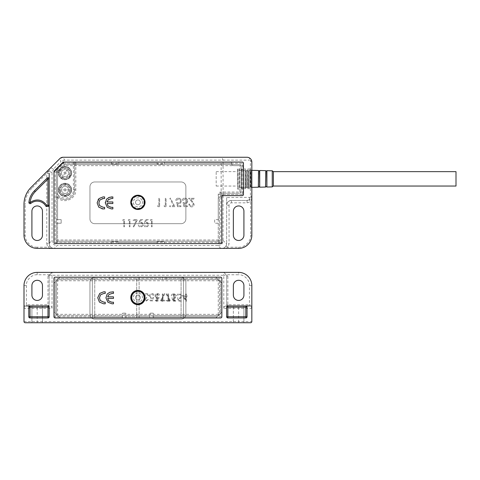 <?xml version="1.0" encoding="UTF-8"?>
<svg xmlns="http://www.w3.org/2000/svg" width="480" height="480" viewBox="0 0 480 480"><rect width="100%" height="100%" fill="white"/><g stroke="black" fill="none" stroke-linecap="round" stroke-linejoin="round"><path stroke-width="0.36" stroke-dasharray="2.4 1.8" d="M56.376 169.014L56.376 170.706L55.176 171.906L54.33 171.06L62.982 162.408L63.828 163.254L56.376 170.706L56.376 172.902A1.2 1.2 0 0 1 56.73 172.05L57.576 172.902L56.376 172.902A1.2 1.2 0 0 1 56.73 172.05L63.972 164.808A1.2 1.2 0 0 1 64.824 164.454L239.844 164.454A1.2 1.2 0 0 1 241.044 165.654L241.044 192.036A1.2 1.2 0 0 1 239.844 193.236L220.656 193.236L239.844 193.236A1.2 1.2 0 0 0 241.044 192.036L241.044 165.654L243.438 165.654L233.844 165.654A2.4 2.4 0 0 1 231.45 163.254C231.6 164.7 232.398 165.504 233.844 165.654L241.044 165.654A1.2 1.2 0 0 0 239.844 164.454L64.824 164.454A1.2 1.2 0 0 0 63.972 164.808L56.73 172.05A1.2 1.2 0 0 0 56.376 172.902L56.376 240A1.2 1.2 0 0 0 57.576 241.2L218.256 241.2A1.2 1.2 0 0 0 219.456 240L219.456 242.4A1.2 1.2 0 0 1 218.256 243.6L220.656 243.6A1.2 1.2 0 0 0 221.856 242.4L221.856 196.83A1.2 1.2 0 0 1 223.056 195.63A1.2 1.2 0 0 0 221.856 196.83A1.2 1.2 0 0 1 223.056 195.63L221.046 195.774A2.4 2.4 0 0 0 219.456 198.03L219.456 223.212L214.662 223.212L214.662 219.612L219.456 219.612L214.662 219.612L214.662 223.212L219.456 223.212L219.456 242.4L220.656 242.4L220.866 195.846A2.4 2.4 0 0 1 221.856 195.63L242.238 195.63A1.2 1.2 0 0 0 243.438 194.436A1.2 1.2 0 0 1 242.238 195.63A1.2 1.2 0 0 0 243.438 194.436L243.438 163.254L243.438 194.436L243.09 194.436A1.2 0.846 -90 0 1 242.238 195.63L242.238 188.058L243.438 186.912M53.976 242.4A1.2 1.2 0 0 0 55.176 243.6L55.176 242.4L53.976 242.4A1.2 1.2 0 0 0 55.176 243.6L220.656 243.6A1.2 1.2 0 0 0 221.856 242.4A1.2 1.2 0 0 1 220.656 243.6L55.176 243.6A1.2 1.2 0 0 1 53.976 242.4L53.976 171.738L53.976 242.4L53.976 171.906L55.176 171.906L55.176 242.4L56.376 242.4L56.376 219.612L61.17 219.612L61.17 223.212L56.376 223.212L61.17 223.212L61.17 219.612L56.376 219.612L56.376 197.7A1.2 1.2 0 0 1 58.404 196.83A9.594 9.594 0 0 0 74.604 189.876L74.604 163.254A1.2 1.2 180 0 1 75.804 162.06L242.238 162.06A1.2 1.2 0 0 1 243.438 163.254A1.2 1.2 0 0 0 242.238 162.06L242.238 163.254L164.298 163.254L164.298 163.974L157.104 163.974L157.104 162.06L157.104 163.974L164.298 163.974L164.298 162.06L164.298 163.254L118.728 163.254L118.728 163.974L111.534 163.974L111.534 162.06L111.534 163.974L118.728 163.974L118.728 162.06L118.728 163.254L75.804 163.254L75.804 189.876C76.284 198.99 63.852 204.324 57.576 197.7L58.404 196.83L57.576 193.776L56.376 193.776L56.376 197.7A1.2 1.2 0 0 1 58.404 196.83A9.594 9.594 0 0 0 74.604 189.876L74.604 163.254A1.2 1.2 0 0 1 75.804 162.06L63.66 162.066A1.2 1.2 0 0 0 62.808 162.408L56.376 168.84L56.376 193.776M243.438 188.478L243.198 168.534L243.198 189.156L241.998 189.156L241.998 168.534L241.758 188.916L241.758 168.774L243.198 168.534L243.438 169.212M57.576 223.212L57.576 242.4L111.534 242.4L111.534 243.6L57.576 243.6A1.2 1.2 0 0 1 56.376 242.4L56.376 240L57.576 240L57.576 241.2L218.256 241.2A1.2 1.2 0 0 0 219.456 240A1.2 1.2 0 0 1 218.256 241.2L218.256 194.436C218.412 192.99 219.21 192.186 220.656 192.036L239.844 192.036L239.844 165.654L64.824 165.654L57.576 172.902L57.576 240L219.456 240L219.456 198.03A2.4 2.4 0 0 1 220.866 195.846L223.056 194.436L243.438 194.436L243.438 163.254A1.2 1.2 0 0 0 242.238 162.06M164.298 242.4L219.456 242.4A1.2 1.2 180 0 1 218.256 243.6L118.728 243.6L118.728 241.68L118.728 242.4L157.104 242.4L157.104 241.68L164.298 241.68L164.298 243.6L164.298 241.68L157.104 241.68L157.104 243.6L157.104 242.4L218.256 242.4L218.256 223.212M55.176 243.6L57.576 243.6L57.576 242.4L56.376 242.4L111.534 242.4L111.534 243.6L118.728 243.6L118.728 242.4L157.104 242.4M152.124 226.812L151.476 226.812L151.476 220.35L150.372 220.35L150.792 219.612L152.124 219.612L152.124 226.812L151.476 226.812L151.476 220.35L150.372 220.35L150.792 219.612L152.124 219.612L152.124 226.812M147.876 224.43C147.78 223.398 147.198 222.87 146.142 222.846L144.558 223.212L145.296 219.612L148.248 219.612L148.248 220.35L145.8 220.35L145.41 222.246L146.262 222.108C147.69 222.234 148.44 223.02 148.524 224.46C148.41 226.032 147.576 226.878 146.016 226.992C144.762 226.896 144.03 226.218 143.82 224.964L144.468 224.964L146.052 226.254C147.174 226.158 147.78 225.546 147.876 224.43C147.78 223.404 147.204 222.876 146.142 222.846L144.558 223.212L145.296 219.612L148.248 219.612L148.248 220.35L145.8 220.35L145.41 222.246L146.262 222.108C147.69 222.234 148.44 223.02 148.524 224.46C148.416 226.026 147.582 226.872 146.016 226.992C144.768 226.896 144.036 226.224 143.82 224.964L144.468 224.964L146.052 226.254C147.168 226.158 147.78 225.552 147.876 224.43M142.344 224.43C142.242 223.398 141.666 222.87 140.61 222.846L139.026 223.212L139.764 219.612L142.716 219.612L142.716 220.35L140.268 220.35L139.878 222.246L140.724 222.108C142.152 222.234 142.908 223.02 142.992 224.46C142.878 226.032 142.038 226.878 140.478 226.992C139.23 226.896 138.498 226.218 138.288 224.964L138.93 224.964L140.52 226.254C141.636 226.158 142.248 225.546 142.344 224.43C142.248 223.404 141.666 222.876 140.61 222.846L139.026 223.212L139.764 219.612L142.716 219.612L142.716 220.35L140.268 220.35L139.878 222.246L140.724 222.108C142.152 222.234 142.908 223.02 142.992 224.46C142.884 226.026 142.044 226.872 140.478 226.992C139.236 226.896 138.504 226.224 138.288 224.964L138.93 224.964L140.52 226.254C141.636 226.158 142.242 225.552 142.344 224.43M133.764 226.992L133.206 226.686L136.458 220.35L133.122 220.35L133.122 219.612L137.55 219.612L133.764 226.992L133.206 226.686L136.458 220.35L133.122 220.35L133.122 219.612L137.55 219.612L133.764 226.992M129.984 226.812L129.336 226.812L129.336 220.35L128.232 220.35L128.652 219.612L129.984 219.612L129.984 226.812L129.336 226.812L129.336 220.35L128.232 220.35L128.652 219.612L129.984 219.612L129.984 226.812M124.452 226.812L123.804 226.812L123.804 220.35L122.7 220.35L123.12 219.612L124.452 219.612L124.452 226.812L123.804 226.812L123.804 220.35L122.7 220.35L123.12 219.612L124.452 219.612L124.452 226.812M111.534 241.68L118.728 241.68L111.534 241.68M243.09 165.654L243.09 194.436L222.702 194.436L221.166 194.778L221.136 163.254L220.638 162.06M221.166 194.778L221.046 195.774M111.534 242.4L118.728 242.4M56.376 242.4A1.2 1.2 0 0 0 57.576 243.6M231.45 162.06L231.45 163.254L231.45 162.06M222.702 194.436A1.2 0.846 -90 0 1 221.856 195.63M62.892 162.492L63.654 163.254L57.576 169.338L56.376 168.84L54.33 170.886A1.2 1.2 0 0 0 53.976 171.738L54.33 171.06L53.982 171.738M243.438 170.778L242.238 169.632L242.238 163.254L243.438 163.254M42.468 235.206L42.468 211.224A5.274 5.274 0 0 0 37.188 205.944A5.274 5.274 0 0 0 31.914 211.224L31.914 235.206A5.274 5.274 0 0 0 37.188 240.48A5.274 5.274 0 0 0 42.468 235.206M243.918 235.206L243.918 211.224A5.274 5.274 0 0 0 238.644 205.944A5.274 5.274 0 0 0 233.364 211.224L233.364 235.206A5.274 5.274 0 0 0 238.644 240.48A5.274 5.274 0 0 0 243.918 235.206M251.832 162.06L250.428 160.368L249.438 160.14L249.438 157.902L247.038 157.26L63.282 157.26L64.47 160.14L223.056 160.14L221.862 157.26M251.832 162.126L251.832 235.206L250.632 235.206L250.632 201.864C251.49 200.076 251.886 198 251.832 195.63C251.928 197.19 251.13 198.576 249.438 199.788C250.968 198.828 251.766 197.442 251.832 195.63L251.694 196.782M251.832 178.842L251.832 188.676L251.832 178.842M223.008 248.256L221.856 248.394C224.58 248.166 226.176 246.702 226.632 244.008L226.65 243.6A4.794 4.794 0 0 1 226.008 245.994C224.796 247.686 223.41 248.49 221.856 248.394C224.22 248.448 226.296 248.046 228.084 247.194L238.644 247.194L238.644 248.394A13.188 13.188 0 0 0 251.832 235.206A13.188 13.188 0 0 1 238.644 248.394L37.188 248.394L37.188 247.194L47.748 247.194C49.536 248.046 51.612 248.448 53.976 248.394C52.422 248.49 51.036 247.686 49.824 245.994A4.794 4.794 0 0 1 49.182 243.6C49.464 246.51 51.06 248.106 53.976 248.394L52.824 248.256M25.2 235.206L24 235.206A13.188 13.188 0 0 0 37.188 248.394A13.188 13.188 0 0 1 24 235.206L24 204.366L25.2 204.366L25.2 235.206C24.666 241.134 31.26 247.728 37.188 247.194M49.638 169.194L50.586 167.844L49.182 171.24L50.586 167.844L46.782 173.346L31.872 188.256L31.026 187.41A23.982 23.982 0 0 0 24 204.366A23.982 23.982 0 0 1 31.026 187.41L59.766 158.664L63.282 157.26M47.136 178.08L34.416 190.8A19.188 19.188 0 0 0 28.902 202.332A1.2 1.2 0 0 0 30.852 203.394A10.074 10.074 0 0 1 46.05 206.424L47.982 206.424A1.2 1.2 0 0 0 49.182 205.224L49.182 178.932A1.2 1.2 0 0 0 47.136 178.08A1.2 1.2 0 0 1 49.182 178.932L49.182 205.224A1.2 1.2 0 0 1 47.982 206.424M69.186 177.084L68.91 176.82A5.394 5.394 0 0 1 60.072 170.916A5.394 5.394 0 0 1 68.004 168.6A5.394 5.394 0 0 0 60.522 170.094A5.394 5.394 0 0 0 62.016 177.576A5.394 5.394 0 0 0 69.498 176.088A5.394 5.394 0 0 0 68.004 168.6A5.394 5.394 0 0 1 68.91 176.82A5.394 5.394 0 0 1 60.072 170.916A5.394 5.394 0 0 1 61.11 169.356L60.834 169.098L61.11 169.356A5.394 5.394 0 0 1 69.948 175.26L70.296 175.416A5.778 5.778 0 0 1 69.186 177.084L68.91 176.82A5.394 5.394 0 0 0 69.948 175.26L70.296 175.416M64.008 184.188L64.074 184.56A5.394 5.394 0 0 1 70.404 189.876A5.394 5.394 0 0 1 64.074 195.192L64.008 195.564L64.074 195.192A5.394 5.394 0 0 1 59.616 189.876A5.394 5.394 0 0 0 65.01 195.27A5.394 5.394 0 0 0 70.404 189.876A5.394 5.394 0 0 0 65.01 184.482A5.394 5.394 0 0 0 59.616 189.876A5.394 5.394 0 0 1 65.946 184.56L66.012 184.188L65.946 184.56A5.394 5.394 0 0 1 65.946 195.192A5.394 5.394 0 0 1 59.616 189.876A5.394 5.394 0 0 1 64.074 184.56L64.008 184.188A5.778 5.778 0 0 1 66.012 184.188M243.438 178.842L243.438 188.676L243.438 178.842M226.65 197.55L226.65 205.224L229.05 205.224C229.2 203.778 229.998 202.974 231.45 202.83L247.038 202.83L250.632 201.864L249.438 199.788A4.794 4.794 0 0 1 247.038 200.43L249.438 199.788A4.794 4.794 0 0 1 247.038 200.43L231.45 200.43C228.558 200.736 226.956 202.332 226.65 205.224L226.65 243.6L226.65 197.55L250.428 197.322L250.428 160.368M251.832 195.564L250.428 197.322M220.842 248.394L217.968 245.514L57.144 245.514L54.27 248.394M50.67 167.76L53.55 168.954L60.876 161.628L59.682 158.748M217.968 245.514C221.22 245.376 222.918 243.684 223.056 240.426L223.056 160.14L249.438 160.14M49.182 173.346L46.782 173.346L46.782 243.6L49.182 243.6L49.182 173.346M46.782 243.6L47.748 247.194L49.824 245.994A4.794 4.794 0 0 1 49.182 243.6M226.008 245.994L228.084 247.194L229.05 243.6L226.65 243.6A4.794 4.794 0 0 1 226.008 245.994M247.038 202.83L247.038 200.43L231.45 200.43A4.794 4.794 0 0 0 226.65 205.224A4.794 4.794 0 0 1 231.45 200.43L231.45 202.83M71.604 173.088A6.594 6.594 0 0 1 65.01 179.682A6.594 6.594 0 0 1 58.416 173.088A6.594 6.594 0 0 1 65.01 166.494A6.594 6.594 0 0 1 71.604 173.088A6.594 6.594 0 0 1 65.01 179.682A6.594 6.594 0 0 1 58.416 173.088A6.594 6.594 0 0 1 65.01 166.494A6.594 6.594 0 0 1 71.604 173.088M71.604 189.876A6.594 6.594 0 0 1 65.01 196.47A6.594 6.594 0 0 1 58.416 189.876A6.594 6.594 0 0 1 65.01 183.282A6.594 6.594 0 0 1 71.604 189.876A6.594 6.594 0 0 1 65.01 196.47A6.594 6.594 0 0 1 58.416 189.876A6.594 6.594 0 0 1 65.01 183.282A6.594 6.594 0 0 1 71.604 189.876M185.88 218.898A4.794 4.794 0 0 1 181.086 223.692L94.746 223.692A4.794 4.794 0 0 1 89.952 218.898L89.952 186.756A4.794 4.794 0 0 1 94.746 181.962L181.086 181.962A4.794 4.794 0 0 1 185.88 186.756L185.88 218.898A4.794 4.794 0 0 1 181.086 223.692L94.746 223.692A4.794 4.794 0 0 1 89.952 218.898L89.952 186.756A4.794 4.794 0 0 1 94.746 181.962L181.086 181.962A4.794 4.794 0 0 1 185.88 186.756L185.88 218.898M64.47 160.14L60.876 161.628M53.55 168.954L52.062 172.554L52.062 240.426C52.194 243.684 53.892 245.376 57.144 245.514M47.484 171.942A2.4 0.732 -0 0 0 49.182 171.24M61.482 178.374A6.354 6.354 0 0 1 59.724 169.56A6.354 6.354 0 0 1 68.538 167.802A6.354 6.354 0 0 1 70.296 176.616A6.354 6.354 0 0 1 61.482 178.374A6.354 6.354 0 0 0 70.296 176.616A6.354 6.354 0 0 0 68.538 167.802A6.354 6.354 0 0 0 59.724 169.56A6.354 6.354 0 0 0 61.482 178.374L68.538 167.802M58.656 189.876A6.354 6.354 0 0 1 65.01 183.522A6.354 6.354 0 0 1 71.364 189.876A6.354 6.354 0 0 1 65.01 196.23A6.354 6.354 0 0 1 58.656 189.876A6.354 6.354 0 0 0 65.01 196.23A6.354 6.354 0 0 0 71.364 189.876A6.354 6.354 0 0 0 65.01 183.522A6.354 6.354 0 0 0 58.656 189.876L71.364 189.876M68.55 189.876A3.54 3.54 0 0 1 65.01 193.416A3.54 3.54 0 0 1 61.47 189.876A3.54 3.54 0 0 1 65.01 186.342A3.54 3.54 0 0 1 68.55 189.876A3.54 3.54 0 0 0 65.01 186.342A3.54 3.54 0 0 0 61.47 189.876A3.54 3.54 0 0 0 65.01 193.416A3.54 3.54 0 0 0 68.55 189.876A3.54 3.54 0 0 0 65.01 186.342A3.54 3.54 0 0 0 61.47 189.876A3.54 3.54 0 0 0 65.01 193.416A3.54 3.54 0 0 0 68.55 189.876M60.336 189.876C60.072 195.906 69.948 195.912 69.684 189.876C69.954 187.668 68.394 186.108 65.01 185.202C61.626 186.108 60.066 187.668 60.336 189.876M66.012 195.564L65.946 195.192L66.012 195.564A5.778 5.778 0 0 1 64.008 195.564M59.724 170.766L60.072 170.916L59.724 170.766A5.778 5.778 0 0 1 60.834 169.098M66.972 170.148A3.54 3.54 0 0 1 67.95 175.056A3.54 3.54 0 0 1 63.048 176.028A3.54 3.54 0 0 1 62.07 171.126A3.54 3.54 0 0 1 66.972 170.148A3.54 3.54 0 0 0 62.07 171.126A3.54 3.54 0 0 0 63.048 176.028A3.54 3.54 0 0 0 67.95 175.056A3.54 3.54 0 0 0 66.972 170.148A3.54 3.54 0 0 0 62.07 171.126A3.54 3.54 0 0 0 63.048 176.028A3.54 3.54 0 0 0 67.95 175.056A3.54 3.54 0 0 0 66.972 170.148M216.174 172.296L216.174 186.042L216.174 172.296M237.444 185.394L237.444 171.648L237.444 185.394M237.444 169.212L237.684 189.156L237.684 168.534L238.884 168.534L238.884 189.156L239.124 169.212M237.444 188.478L237.684 189.156L238.884 189.156L239.124 188.478M239.124 170.7L239.124 187.356L239.124 170.7M241.758 170.7L241.758 187.356L241.758 170.7M241.758 169.212L241.758 188.478M243.438 170.7L243.438 187.356L243.438 170.7M273.372 186.042L273.372 171.648M245.118 170.7L245.118 187.356L245.118 170.7M245.118 170.358L245.358 187.956L245.358 169.734L246.078 169.734L246.078 187.956L246.318 170.358M245.118 187.332L245.358 187.956L246.078 187.956L246.318 187.332M251.112 170.7L251.112 187.356L251.112 170.7M251.112 187.332L250.872 169.734L250.872 187.956L250.152 187.956L250.152 169.734L249.912 187.716L249.912 169.974L250.872 169.734L251.112 170.358M246.318 170.7L246.318 187.356L246.318 170.7M249.912 170.358L249.912 187.332M247.518 170.7L247.518 187.356L247.518 170.7M249.912 186.984L249.912 170.328L249.912 186.984M247.518 170.358L247.758 187.956L247.758 169.734L248.478 169.734L248.478 187.956L248.718 170.358M247.518 187.332L247.758 187.956L248.478 187.956L248.718 187.332M248.718 186.984L248.718 170.328L248.718 186.984M456 171.648L456 186.042M242.238 169.632L241.044 169.632M220.656 193.236A1.2 1.2 0 0 0 219.456 194.436A1.2 1.2 0 0 1 220.656 193.236L220.656 192.036M241.044 188.058L242.238 188.058M105.324 202.98L107.304 207.36L111.42 208.902L112.86 208.902L112.86 207.324L111.162 207.324L108.102 206.022M108.324 199.656L107.058 201.96L112.86 201.96L112.86 203.538L107.058 203.538M111.63 196.914L112.86 196.914L112.86 198.492L108.888 199.224M105.366 202.158L106.566 199.134L108.618 197.598M103.026 208.902L104.616 208.902L104.616 207.324L103.32 207.324M102.576 198.54L99.93 199.92M103.092 196.914L104.616 196.914L104.616 198.492L103.356 198.492M97.122 202.848L98.094 199.668M102.09 208.842L98.79 207.174M143.31 199.728A5.994 5.994 0 0 0 135.3 196.956A5.994 5.994 0 0 0 132.522 204.966A5.994 5.994 0 0 0 140.532 207.744A5.994 5.994 0 0 0 143.31 199.728A5.994 5.994 0 0 0 135.3 196.956A5.994 5.994 0 0 0 132.522 204.966A5.994 5.994 0 0 0 140.532 207.744A5.994 5.994 0 0 0 143.31 199.728M159.612 206.682L158.058 206.682L157.566 205.818L158.856 205.818L158.856 198.288L159.612 198.288L159.612 206.682L159.612 198.288L158.856 198.288L158.856 205.818L157.566 205.818L158.058 206.682L159.612 206.682M174.894 206.682L169.728 206.682L169.728 205.818L173.616 205.818L169.83 198.426L170.478 198.072L174.894 206.682L170.478 198.072L169.83 198.426L173.616 205.818L169.728 205.818L169.728 206.682L174.894 206.682M187.374 205.818L187.374 206.682L183.93 206.682L183.072 202.482L184.92 202.914C186.15 202.878 186.828 202.266 186.948 201.06C186.834 199.758 186.12 199.05 184.818 198.93L182.964 200.436L182.208 200.436C182.46 198.978 183.312 198.186 184.77 198.072C186.594 198.21 187.566 199.194 187.698 201.03C187.602 202.71 186.726 203.628 185.058 203.772L184.068 203.61L184.524 205.818L187.374 205.818L187.374 206.682L183.93 206.682L183.072 202.482L184.92 202.914C186.15 202.878 186.828 202.266 186.948 201.06C186.834 199.758 186.12 199.05 184.818 198.93L182.964 200.436L182.208 200.436C182.46 198.978 183.312 198.186 184.77 198.072C186.594 198.21 187.566 199.194 187.698 201.03C187.602 202.71 186.726 203.628 185.058 203.772L184.068 203.61L184.524 205.818L187.374 205.818M188.88 204.096L189.636 204.096C189.75 205.29 190.404 205.938 191.58 206.034L193.404 204.33L191.814 201.762L188.562 198.288L194.262 198.288L194.262 199.146L190.356 199.146L192.456 201.39L194.154 204.402C194.016 205.95 193.17 206.778 191.622 206.892C189.936 206.736 189.024 205.8 188.88 204.096C189.024 205.8 189.936 206.736 191.622 206.892C193.17 206.778 194.016 205.95 194.154 204.402L192.456 201.39L190.356 199.146L194.262 199.146L194.262 198.288L188.562 198.288L191.814 201.762L193.404 204.33L191.58 206.034C190.404 205.938 189.75 205.29 189.636 204.096L188.88 204.096M180.918 205.818L180.918 206.682L177.474 206.682L176.616 202.482L178.464 202.914C179.694 202.878 180.372 202.266 180.492 201.06C180.372 199.758 179.664 199.05 178.356 198.93L176.508 200.436L175.752 200.436C176.004 198.978 176.856 198.186 178.314 198.072C180.138 198.21 181.11 199.194 181.242 201.03C181.146 202.71 180.264 203.628 178.602 203.772L177.612 203.61L178.062 205.818L180.918 205.818L180.918 206.682L177.474 206.682L176.616 202.482L178.464 202.914C179.694 202.878 180.372 202.266 180.492 201.06C180.372 199.758 179.664 199.05 178.356 198.93L176.508 200.436L175.752 200.436C176.004 198.978 176.856 198.186 178.314 198.072C180.138 198.21 181.11 199.194 181.242 201.03C181.146 202.71 180.264 203.628 178.602 203.772L177.612 203.61L178.062 205.818L180.918 205.818M166.068 206.682L164.514 206.682L164.022 205.818L165.318 205.818L165.318 198.288L166.068 198.288L166.068 206.682L166.068 198.288L165.318 198.288L165.318 205.818L164.022 205.818L164.514 206.682L166.068 206.682M64.824 165.654L63.972 164.808A1.2 1.2 0 0 1 64.824 164.454L64.824 165.654M57.576 241.2A1.2 1.2 0 0 1 56.376 240A1.2 1.2 0 0 0 57.576 241.2M142.014 200.358A4.554 4.554 0 0 0 135.93 198.246A4.554 4.554 0 0 0 133.818 204.336A4.554 4.554 0 0 0 139.908 206.448A4.554 4.554 0 0 0 142.014 200.358M135.756 203.394A2.4 2.4 0 0 0 138.966 204.504A2.4 2.4 0 0 0 140.076 201.3A2.4 2.4 0 0 0 136.872 200.19A2.4 2.4 0 0 0 135.756 203.394A2.4 2.4 0 0 0 138.966 204.504A2.4 2.4 0 0 0 140.076 201.3A2.4 2.4 0 0 0 136.872 200.19A2.4 2.4 0 0 0 135.756 203.394M55.176 317.94A1.2 1.2 0 0 1 53.976 316.746L53.976 278.37A1.2 1.2 0 0 1 55.176 277.17L220.656 277.17A1.2 1.2 0 0 1 221.856 278.37L221.856 316.746A1.2 1.2 0 0 1 220.656 317.94L55.176 317.94L92.352 317.94L92.352 278.37L55.176 278.37L55.176 281.97L56.376 280.77L56.376 314.346L55.176 313.146L55.176 316.746L58.776 316.746L57.576 315.546L122.328 315.546L122.328 316.746L125.928 316.746L125.928 315.546L149.91 315.546L149.91 316.746L153.504 316.746L153.504 315.546L218.256 315.546L217.056 316.746L220.656 316.746L220.656 313.146L219.456 314.346L219.456 280.77L220.656 281.97L220.656 278.37L217.056 278.37L218.256 279.57L112.854 279.57A0.48 0.48 0 0 0 113.334 279.09A0.48 0.48 0 0 1 112.854 279.57L57.576 279.57L58.776 278.37L53.976 283.17L53.976 311.946L59.976 317.94L58.776 316.746L122.328 316.746L122.328 313.866A0.72 0.72 0 0 1 123.048 313.146A0.72 0.72 0 0 0 122.328 313.866L122.328 315.546L125.928 315.546L125.928 313.866A0.72 0.72 0 0 0 125.208 313.146L123.048 313.146L125.208 313.146A0.72 0.72 0 0 1 125.928 313.866L125.928 316.746L149.91 316.746L149.91 313.866A0.72 0.72 0 0 1 150.63 313.146L152.784 313.146L150.63 313.146A0.72 0.72 0 0 0 149.91 313.866L149.91 315.546L153.504 315.546L153.504 313.866A0.72 0.72 0 0 0 152.784 313.146A0.72 0.72 0 0 1 153.504 313.866L153.504 316.746L217.056 316.746L220.656 313.146L220.656 281.97L215.862 277.17L183.486 277.17L183.486 317.94L215.862 317.94L217.056 316.746L215.862 317.94L220.656 317.94L55.176 317.94L55.176 316.746L53.976 316.746L53.976 278.37L53.976 283.17L55.176 281.97L55.176 313.146L53.976 311.946L53.976 316.746A1.2 1.2 0 0 0 55.176 317.94A1.2 1.2 0 0 1 53.976 316.746M245.838 305.952L227.85 305.952A1.2 1.2 0 0 0 226.65 307.152L226.65 316.746A1.2 1.2 0 0 0 227.85 317.94L245.838 317.94A1.2 1.2 0 0 0 247.038 316.746L247.038 307.152A1.2 1.2 0 0 0 245.838 305.952L227.85 305.952A1.2 1.2 0 0 1 226.65 304.752L226.65 275.256L223.776 275.256L223.776 272.376L227.85 276.456L223.776 272.376L238.644 272.376L238.644 274.776L226.17 274.776M49.662 274.776L37.188 274.776C31.848 274.29 25.914 280.23 26.4 285.564L26.4 304.752C24.96 304.944 24.162 306.144 24 308.352L24 285.564A13.188 13.188 0 0 1 37.188 272.376L52.062 272.376L47.982 276.456L52.062 272.376L52.062 275.256L49.182 275.256L49.182 304.752A1.2 1.2 0 0 1 47.982 305.952L29.994 305.952A1.2 1.2 0 0 0 28.794 307.152L28.794 316.746A1.2 1.2 0 0 0 29.994 317.94L47.982 317.94A1.2 1.2 0 0 0 49.182 316.746L49.182 307.152A1.2 1.2 0 0 0 47.982 305.952L29.994 305.952M89.952 314.346L89.952 282.21A4.794 4.794 0 0 1 94.746 277.41L181.086 277.41A4.794 4.794 0 0 1 185.88 282.21L185.88 314.346A4.794 4.794 0 0 1 181.086 319.14L94.746 319.14A4.794 4.794 0 0 1 89.952 314.346L89.952 282.21A4.794 4.794 0 0 1 94.746 277.41L181.086 277.41A4.794 4.794 0 0 1 185.88 282.21L185.88 314.346A4.794 4.794 0 0 1 181.086 319.14L94.746 319.14A4.794 4.794 0 0 1 89.952 314.346M49.182 275.256L49.182 304.752L47.982 305.952L47.982 304.752L49.182 304.752M226.65 304.752L227.85 304.752L227.85 305.952L226.65 304.752L226.65 275.256M47.982 276.456L47.982 304.752L26.4 304.752L26.4 305.952L37.188 305.952L37.188 308.352L24 308.352C24.162 306.876 24.96 306.078 26.4 305.952A2.4 2.4 0 0 0 24 308.352L24 321.54A1.2 1.2 0 0 0 25.2 322.74L42.468 322.74L31.914 322.74L31.914 305.952L49.662 305.952C51.108 306.102 51.906 306.906 52.062 308.352L37.188 308.352L37.188 321.54L238.644 321.54L238.644 305.952L249.438 305.952C250.872 306.078 251.67 306.876 251.832 308.352C251.67 306.144 250.872 304.944 249.438 304.752L249.438 285.564C249.918 280.23 243.984 274.29 238.644 274.776M227.85 276.456L227.85 304.752L249.438 304.752L249.438 305.952A2.4 2.4 0 0 1 251.832 308.352L223.776 308.352C223.926 306.906 224.724 306.102 226.17 305.952L238.644 305.952M223.776 308.352L223.776 275.256L52.062 275.256L52.062 308.352M227.85 305.952L226.17 305.952M49.662 305.952L47.982 305.952M233.364 295.158A5.274 5.274 0 0 0 238.644 300.438A5.274 5.274 0 0 0 243.918 295.158L243.918 285.564A5.274 5.274 0 0 0 238.644 280.29A5.274 5.274 0 0 0 233.364 285.564L233.364 295.158M42.468 285.564A5.274 5.274 0 0 0 37.188 280.29A5.274 5.274 0 0 0 31.914 285.564L31.914 295.158A5.274 5.274 0 0 0 37.188 300.438A5.274 5.274 0 0 0 42.468 295.158L42.468 285.564M249.438 305.952A2.4 2.4 0 0 1 251.832 308.352L251.832 285.564A13.188 13.188 0 0 0 238.644 272.376M52.062 272.376L223.776 272.376M37.188 305.952L42.468 305.952L31.914 305.952L31.914 322.74L243.918 322.74L233.364 322.74L233.364 305.952L233.364 322.74L238.644 322.74L238.644 321.54L251.832 321.54A1.2 1.2 0 0 1 250.632 322.74L238.644 322.74M251.832 308.352L251.832 321.54A1.2 1.2 0 0 1 250.632 322.74M243.918 305.952L243.918 322.74L243.918 305.952M42.468 305.952L42.468 322.74L42.468 305.952M105.936 297.876L107.178 294.024M111.774 302.22L113.472 302.22L113.472 303.798L112.032 303.798L107.916 302.25M107.67 296.856L113.472 296.856L113.472 298.428L107.67 298.428L108.714 300.912M109.83 292.248L113.472 291.804L113.472 293.382L112.182 293.382M100.26 300.534L103.932 302.22L105.228 302.22L105.228 303.798L103.638 303.798M100.542 294.81L99.468 297.84M103.704 291.804L105.228 291.804L105.228 293.382L103.968 293.382M136.716 278.37L136.716 317.94L139.116 317.94L139.116 277.17L139.116 317.94L183.486 317.94L183.486 277.17L109.74 277.17L109.74 279.09A0.48 0.48 0 0 0 110.214 279.57A0.48 0.48 0 0 1 109.74 279.09L109.74 277.17L94.746 277.17L94.746 317.94L122.328 317.94L122.328 316.746L122.328 317.94L136.716 317.94L136.716 278.37L58.776 278.37L59.976 277.17L58.776 278.37M113.334 279.09L113.334 278.37L113.334 279.09M92.352 278.37L92.352 317.94L94.746 317.94L94.746 277.17L55.176 277.17L220.656 277.17L215.862 277.17L217.056 278.37L166.098 278.37L166.098 277.17L166.098 279.09L166.098 278.37L162.498 278.37L162.498 279.09A0.48 0.48 0 0 0 162.978 279.57A0.48 0.48 0 0 1 162.498 279.09L162.498 278.37L113.334 278.37L113.334 277.17L113.334 278.37M166.098 279.09A0.48 0.48 0 0 1 165.618 279.57A0.48 0.48 0 0 0 166.098 279.09M221.856 278.37L221.856 316.746L221.856 283.17L220.656 281.97L221.856 283.17L221.856 278.37A1.2 1.2 0 0 0 220.656 277.17L220.656 278.37L221.856 278.37A1.2 1.2 0 0 0 220.656 277.17M55.176 277.17A1.2 1.2 0 0 0 53.976 278.37L55.176 278.37L55.176 277.17A1.2 1.2 0 0 0 53.976 278.37M220.656 317.94A1.2 1.2 0 0 0 221.856 316.746L220.656 316.746L220.656 317.94A1.2 1.2 0 0 0 221.856 316.746M137.916 291.564A5.994 5.994 0 0 1 143.91 297.558A5.994 5.994 0 0 1 137.916 303.552A5.994 5.994 0 0 1 131.922 297.558A5.994 5.994 0 0 1 137.916 291.564A5.994 5.994 0 0 0 131.922 297.558A5.994 5.994 0 0 0 137.916 303.552A5.994 5.994 0 0 0 143.91 297.558A5.994 5.994 0 0 0 137.916 291.564M157.434 293.97L156.786 293.97L156.786 300.426L155.682 300.426L156.102 301.164L157.434 301.164L157.434 293.97L156.786 293.97L156.786 300.426L155.682 300.426L156.102 301.164L157.434 301.164L157.434 293.97M166.752 293.784L166.194 294.09L169.44 300.426L166.104 300.426L166.104 301.164L170.532 301.164L166.752 293.784L166.194 294.09L169.44 300.426L166.104 300.426L166.104 301.164L170.532 301.164L166.752 293.784M180.864 296.346C180.762 297.378 180.18 297.912 179.124 297.936L177.54 297.57L178.278 301.164L181.23 301.164L181.23 300.426L178.782 300.426L178.398 298.536L179.244 298.674C180.672 298.548 181.428 297.762 181.506 296.322C181.398 294.75 180.558 293.904 178.998 293.784C177.744 293.886 177.018 294.564 176.802 295.818L177.45 295.818L179.034 294.522C180.156 294.624 180.762 295.23 180.864 296.346C180.762 297.378 180.18 297.912 179.124 297.936L177.54 297.57L178.278 301.164L181.23 301.164L181.23 300.426L178.782 300.426L178.398 298.536L179.244 298.674C180.672 298.548 181.428 297.762 181.506 296.322C181.398 294.75 180.558 293.904 178.998 293.784C177.744 293.886 177.018 294.564 176.802 295.818L177.45 295.818L179.034 294.522C180.156 294.624 180.762 295.23 180.864 296.346M186.306 293.97L185.658 293.97L185.658 295.632L182.244 295.632L186.174 301.35L186.306 296.37L187.134 296.37L187.134 295.632L186.306 295.632L186.306 293.97L185.658 293.97L185.658 295.632L182.244 295.632L186.306 301.35L186.306 296.37L187.134 296.37L187.134 295.632L186.306 295.632L186.306 293.97M175.326 296.346C175.224 297.378 174.648 297.912 173.592 297.936L172.008 297.57L172.746 301.164L175.698 301.164L175.698 300.426L173.25 300.426L172.86 298.536L173.712 298.674C175.134 298.548 175.89 297.762 175.974 296.322C175.86 294.75 175.026 293.904 173.466 293.784C172.212 293.886 171.48 294.564 171.27 295.818L171.912 295.818L173.502 294.522C174.618 294.624 175.23 295.23 175.326 296.346C175.224 297.378 174.648 297.912 173.592 297.936L172.008 297.57L172.746 301.164L175.698 301.164L175.698 300.426L173.25 300.426L172.86 298.536L173.712 298.674C175.134 298.548 175.89 297.762 175.974 296.322C175.86 294.75 175.026 293.904 173.466 293.784C172.212 293.886 171.48 294.564 171.27 295.818L171.912 295.818L173.502 294.522C174.618 294.624 175.23 295.23 175.326 296.346M162.966 293.97L162.324 293.97L162.324 300.426L161.214 300.426L161.64 301.164L162.966 301.164L162.966 293.97L162.324 293.97L162.324 300.426L161.214 300.426L161.64 301.164L162.966 301.164L162.966 293.97M219.456 280.77L219.456 280.29L218.256 280.77L218.736 279.57L57.096 279.57L57.576 280.77L56.376 280.29L56.376 280.77L57.576 279.57L57.096 279.57A0.72 0.72 0 0 0 56.376 280.29L56.376 314.826L57.576 314.346L57.096 315.546L57.576 315.546L56.376 314.346L56.376 314.826A0.72 0.72 0 0 0 57.096 315.546L218.736 315.546L218.256 314.346L219.456 314.826L219.456 314.346L218.256 315.546L218.736 315.546A0.72 0.72 0 0 0 219.456 314.826L219.456 280.29A0.72 0.72 0 0 0 218.736 279.57A0.72 0.72 0 0 1 219.456 280.29A0.72 0.72 0 0 0 218.736 279.57L218.256 279.57L219.456 280.77M185.658 299.496L183.516 296.37L185.658 296.37L185.658 299.496L185.658 296.37L183.516 296.37L185.658 299.496M56.376 280.29A0.72 0.72 0 0 1 57.096 279.57A0.72 0.72 0 0 0 56.376 280.29M57.096 315.546A0.72 0.72 0 0 1 56.376 314.826A0.72 0.72 0 0 0 57.096 315.546M219.456 314.826A0.72 0.72 0 0 1 218.736 315.546A0.72 0.72 0 0 0 219.456 314.826M137.916 293.004A4.554 4.554 0 0 0 133.362 297.558A4.554 4.554 0 0 0 137.916 302.112A4.554 4.554 0 0 0 142.476 297.558A4.554 4.554 0 0 0 137.916 293.004M137.916 299.958A2.4 2.4 0 0 0 140.316 297.558A2.4 2.4 0 0 0 137.916 295.158A2.4 2.4 0 0 0 135.516 297.558A2.4 2.4 0 0 0 137.916 299.958A2.4 2.4 0 0 0 140.316 297.558A2.4 2.4 0 0 0 137.916 295.158A2.4 2.4 0 0 0 135.516 297.558A2.4 2.4 0 0 0 137.916 299.958M168.678 300.168L169.788 300.168L169.362 300.906L168.036 300.906L168.036 293.712L168.678 293.712L168.678 300.168L169.788 300.168L169.362 300.906L168.036 300.906L168.036 293.712L168.678 293.712L168.678 300.168M155.304 300.168L157.752 300.168L158.136 298.278L157.29 298.416C155.862 298.29 155.112 297.504 155.028 296.064C155.142 294.492 155.976 293.646 157.536 293.526C158.79 293.628 159.522 294.306 159.732 295.56L159.084 295.56L157.5 294.264C156.378 294.366 155.772 294.972 155.67 296.088C155.772 297.12 156.354 297.648 157.41 297.678L158.994 297.312L158.256 300.906L155.304 300.906L155.304 300.168L157.752 300.168L158.136 298.278L157.29 298.416C155.862 298.29 155.112 297.504 155.028 296.064C155.142 294.492 155.976 293.646 157.536 293.526C158.79 293.628 159.522 294.306 159.732 295.56L159.084 295.56L157.5 294.264C156.378 294.366 155.772 294.972 155.67 296.088C155.772 297.12 156.354 297.648 157.41 297.678L158.994 297.312L158.256 300.906L155.304 300.906L155.304 300.168M144.882 299.226L146.328 300.354L148.476 299.244L146.334 301.092C145.116 301.032 144.414 300.408 144.234 299.22L145.074 297.744L144.294 297.126L143.868 295.848C144.042 294.39 144.87 293.616 146.358 293.526C147.702 293.604 148.5 294.312 148.752 295.65L148.11 295.65L147.546 294.654L146.346 294.264L144.51 295.788C144.78 296.88 145.518 297.39 146.724 297.312L146.724 298.05L144.882 299.226L146.328 300.354L148.476 299.244L146.334 301.092C145.116 301.032 144.414 300.408 144.234 299.22L145.074 297.744L144.294 297.126L143.868 295.848C144.042 294.39 144.87 293.616 146.358 293.526C147.702 293.604 148.5 294.312 148.752 295.65L148.11 295.65L147.546 294.654L146.346 294.264L144.51 295.788C144.78 296.88 145.518 297.39 146.724 297.312L146.724 298.05L144.882 299.226M149.772 300.168L152.214 300.168L152.604 298.278L151.758 298.416C150.33 298.29 149.574 297.504 149.49 296.064C149.604 294.492 150.444 293.646 152.004 293.526C153.252 293.628 153.984 294.306 154.2 295.56L153.552 295.56L151.962 294.264C150.846 294.366 150.234 294.972 150.138 296.088C150.24 297.12 150.816 297.648 151.872 297.678L153.462 297.312L152.724 300.906L149.772 300.906L149.772 300.168L152.214 300.168L152.604 298.278L151.758 298.416C150.33 298.29 149.574 297.504 149.49 296.064C149.604 294.492 150.444 293.646 152.004 293.526C153.252 293.628 153.984 294.306 154.2 295.56L153.552 295.56L151.962 294.264C150.846 294.366 150.234 294.972 150.138 296.088C150.24 297.12 150.816 297.648 151.872 297.678L153.462 297.312L152.724 300.906L149.772 300.906L149.772 300.168M161.562 300.168L164.898 300.168L164.898 300.906L160.47 300.906L164.25 293.526L164.808 293.832L161.562 300.168L164.898 300.168L164.898 300.906L160.47 300.906L164.25 293.526L164.808 293.832L161.562 300.168M174.216 300.168L175.32 300.168L174.9 300.906L173.568 300.906L173.568 293.712L174.216 293.712L174.216 300.168L175.32 300.168L174.9 300.906L173.568 300.906L173.568 293.712L174.216 293.712L174.216 300.168M181.086 278.37L181.086 317.94L181.086 278.37L166.098 278.37M125.928 316.746L125.928 317.94L125.928 316.746L136.716 316.746M149.91 317.94L149.91 316.746L149.91 317.94M153.504 316.746L153.504 317.94L153.504 316.746L181.086 316.746M162.498 278.37L162.498 277.17L162.498 278.37L139.116 278.37M220.656 313.146L221.856 311.946L220.656 313.146L220.656 281.97M218.256 219.612L218.256 198.03C218.394 196.182 219.348 195.006 221.136 194.508M231.45 163.254L164.298 163.254M75.804 189.876L74.604 189.876A9.594 9.594 0 0 1 58.404 196.83A1.2 1.2 0 0 0 56.376 197.7L57.576 197.7L57.576 219.612M74.604 163.254L75.804 163.254L75.804 162.06A1.2 1.2 0 0 0 74.604 163.254L73.404 163.254L73.404 189.876C73.644 193.338 71.514 196.05 67.014 198.03C62.112 198.366 58.968 196.95 57.576 193.776L57.576 169.338M219.456 198.03L218.256 198.03M219.456 242.4L218.256 242.4L218.256 243.6M74.604 189.876L73.404 189.876M73.404 162.06L73.404 163.254L63.654 163.254L63.654 162.06A1.2 1.2 0 0 0 62.808 162.408M34.416 190.8A19.188 19.188 0 0 0 28.902 202.332A1.2 1.2 0 0 0 30.852 203.394A10.074 10.074 0 0 1 46.05 206.424M31.872 188.256C27.522 192.75 25.302 198.12 25.2 204.366M229.05 205.224L229.05 243.6M238.644 247.194C244.578 247.728 251.172 241.134 250.632 235.206M249.438 199.788L249.438 197.55M223.056 240.426L226.632 244.008M49.182 243.306L52.062 240.426M52.062 172.554L49.182 171.36M66.15 189.876C65.388 188.406 64.632 188.406 63.87 189.876C64.632 191.346 65.388 191.346 66.15 189.876M67.608 169.2C69.594 170.208 70.026 172.368 68.898 175.686C66.264 177.996 64.104 178.428 62.412 176.976C60.426 175.974 59.994 173.808 61.122 170.49C63.756 168.18 65.916 167.748 67.608 169.2M65.64 172.14C63.996 171.96 63.576 172.59 64.38 174.036C66.024 174.222 66.444 173.586 65.64 172.14M272.244 186.906L272.244 170.784M266.898 187.02L266.898 170.67M266.67 186.864L266.67 170.826M265.77 170.808L265.77 186.882M265.542 187.05L265.542 170.64M259.716 187.176L259.716 170.514M259.482 187.014L259.482 170.676M258.57 170.658L258.57 187.032M258.342 187.206L258.342 170.484M111.534 163.254L63.828 163.254L63.828 162.06M157.104 163.254L118.728 163.254M221.856 242.4L220.656 242.4L220.656 243.6M221.856 196.83L220.656 196.83M223.056 195.63L223.056 194.436M239.844 164.454A1.2 1.2 0 0 1 241.044 165.654L239.844 165.654L239.844 164.454M239.844 192.036L241.044 192.036A1.2 1.2 0 0 1 239.844 193.236L239.844 192.036M218.256 194.436L219.456 194.436M249.438 285.564L251.832 285.564M37.188 272.376L37.188 274.776M24 285.564L26.4 285.564M24 321.54L37.188 321.54L37.188 322.74M218.256 314.346L57.576 314.346L57.576 280.77L218.256 280.77L218.256 314.346M55.176 281.97L55.176 313.146M58.776 316.746L92.352 316.746M139.116 316.746L149.91 316.746M217.056 278.37L183.486 278.37M183.486 316.746L217.056 316.746M94.746 316.746L122.328 316.746M243.438 169.014L251.832 169.014M243.438 188.676L251.832 188.676M216.174 171.648L237.444 171.648M216.174 186.042L237.444 186.042M241.758 187.356L239.124 187.356M241.758 170.328L239.124 170.328M245.118 187.356L243.438 187.356M245.118 170.328L243.438 170.328M251.832 170.346L251.112 170.328M251.832 187.344L251.112 187.356M247.518 187.356L246.318 187.356M247.518 170.328L246.318 170.328M249.912 187.356L248.718 187.356M249.912 170.328L248.718 170.328"/><path stroke-width="0.72" d="M63.66 162.066L53.982 171.738A1.2 1.2 0 0 1 54.33 170.886L62.808 162.408A1.2 1.2 0 0 1 63.654 162.06L242.238 162.06A1.2 1.2 0 0 1 243.438 163.254L243.438 194.436A1.2 1.2 0 0 1 242.238 195.63L223.056 195.63A1.2 1.2 0 0 0 221.856 196.83L221.856 242.4A1.2 1.2 0 0 1 220.656 243.6L55.176 243.6A1.2 1.2 0 0 1 53.976 242.4L53.976 171.906M31.914 211.224A5.274 5.274 0 0 1 37.188 205.944A5.274 5.274 0 0 1 42.468 211.224L42.468 235.206A5.274 5.274 0 0 1 37.188 240.48A5.274 5.274 0 0 1 31.914 235.206L31.914 211.224M233.364 211.224A5.274 5.274 0 0 1 238.644 205.944A5.274 5.274 0 0 1 243.918 211.224L243.918 235.206A5.274 5.274 0 0 1 238.644 240.48A5.274 5.274 0 0 1 233.364 235.206L233.364 211.224M251.832 235.206L251.832 162.06A4.794 4.794 0 0 0 247.038 157.26L63.162 157.26A4.794 4.794 0 0 0 59.766 158.664L31.026 187.41A23.982 23.982 0 0 0 24 204.366L24 235.206A13.188 13.188 0 0 0 37.188 248.394L238.644 248.394A13.188 13.188 0 0 0 251.832 235.206M34.416 190.8L47.136 178.08A1.2 1.2 0 0 1 49.182 178.932L49.182 205.224A1.2 1.2 0 0 1 47.982 206.424L46.05 206.424A10.074 10.074 0 0 0 30.852 203.394A1.2 1.2 0 0 1 28.902 202.332A19.188 19.188 0 0 1 34.416 190.8L35.262 191.646C32.304 194.67 30.582 198.276 30.096 202.464L28.902 202.332M251.832 162.06C251.766 160.248 250.968 158.862 249.438 157.902M47.136 178.08L47.982 178.932L35.262 191.646M30.852 203.394L30.096 202.464C36.462 198.438 42.012 199.362 46.734 205.224L46.05 206.424M49.182 243.6L49.182 205.224L47.982 205.224L47.982 178.932L49.182 178.932L49.182 173.346M272.244 170.784L273.372 171.648L273.372 186.042L272.244 186.906L266.898 187.02L266.898 170.67L272.244 170.784L272.244 186.906M273.372 186.042L456 186.042L456 171.648L273.372 171.648M145.05 202.35A7.134 7.134 0 0 1 137.916 209.484A7.134 7.134 0 0 1 130.782 202.35A7.134 7.134 0 0 1 137.916 195.21A7.134 7.134 0 0 1 145.05 202.35M144.51 202.35A6.594 6.594 0 0 1 137.916 208.944A6.594 6.594 0 0 1 131.322 202.35A6.594 6.594 0 0 1 137.916 195.75A6.594 6.594 0 0 1 144.51 202.35M112.86 207.324L112.86 208.902L111.42 208.902L107.304 207.36L105.324 202.98L106.566 199.134L109.218 197.358L112.86 196.914L112.86 198.492L111.57 198.492L108.324 199.656L107.058 201.96L112.86 201.96L112.86 203.538L107.058 203.538L108.102 206.022L111.162 207.324L112.86 207.324M104.616 207.324L104.616 208.902L103.026 208.902L98.79 207.174L97.122 202.848L99.144 198.51L103.092 196.914L104.616 196.914L104.616 198.492L103.356 198.492L99.93 199.92L98.856 202.95L99.648 205.644L103.32 207.324L104.616 207.324M108.102 206.022L107.058 203.538M107.16 201.432L107.058 201.96M108.888 199.224L108.324 199.656M108.618 197.598L111.63 196.914M105.324 202.98L105.366 202.158M99.93 199.92L98.856 202.95L99.648 205.644L103.32 207.324M103.356 198.492L102.576 198.54M98.094 199.668L99.144 198.51L103.092 196.914M98.79 207.174L97.122 202.848M103.026 208.902L102.09 208.842M55.176 317.94A1.2 1.2 0 0 1 53.976 316.746L53.976 278.37A1.2 1.2 0 0 1 55.176 277.17L220.656 277.17A1.2 1.2 0 0 1 221.856 278.37L221.856 316.746A1.2 1.2 0 0 1 220.656 317.94L55.176 317.94M249.438 305.952L245.838 305.952A1.2 1.2 0 0 1 247.038 307.152L247.038 316.746A1.2 1.2 0 0 1 245.838 317.94L227.85 317.94A1.2 1.2 0 0 1 226.65 316.746L226.65 307.152A1.2 1.2 0 0 1 227.85 305.952L245.838 305.952L245.838 307.152L227.85 307.152L227.85 316.746L226.65 316.746M28.794 307.152L29.994 307.152L29.994 305.952L47.982 305.952A1.2 1.2 0 0 1 49.182 307.152L49.182 316.746A1.2 1.2 0 0 1 47.982 317.94L29.994 317.94A1.2 1.2 0 0 1 28.794 316.746L28.794 307.152A1.2 1.2 0 0 1 29.994 305.952L26.4 305.952M243.918 295.158A5.274 5.274 0 0 1 238.644 300.438A5.274 5.274 0 0 1 233.364 295.158L233.364 285.564A5.274 5.274 0 0 1 238.644 280.29A5.274 5.274 0 0 1 243.918 285.564L243.918 295.158M31.914 285.564A5.274 5.274 0 0 1 37.188 280.29A5.274 5.274 0 0 1 42.468 285.564L42.468 295.158A5.274 5.274 0 0 1 37.188 300.438A5.274 5.274 0 0 1 31.914 295.158L31.914 285.564M251.832 285.564A13.188 13.188 0 0 0 238.644 272.376L37.188 272.376A13.188 13.188 0 0 0 24 285.564L24 321.54A1.2 1.2 0 0 0 25.2 322.74L250.632 322.74A1.2 1.2 0 0 0 251.832 321.54L251.832 285.564M137.916 290.964A6.594 6.594 0 0 1 144.51 297.558A6.594 6.594 0 0 1 137.916 304.152A6.594 6.594 0 0 1 131.322 297.558A6.594 6.594 0 0 1 137.916 290.964M107.178 294.024L109.83 292.248L107.178 294.024L105.936 297.876L107.916 302.25L105.936 297.876M108.714 300.912L111.774 302.22L108.714 300.912L107.67 298.428L113.472 298.428L113.472 296.856L107.67 296.856L108.936 294.546L107.67 296.856M112.182 293.382L108.936 294.546L112.182 293.382L113.472 293.382L113.472 291.804L109.83 292.248M99.756 293.4L103.704 291.804L99.756 293.4L97.734 297.738L99.756 293.4M99.402 302.07L97.734 297.738L99.402 302.07L103.638 303.798L99.402 302.07M99.468 297.84L100.26 300.534L99.468 297.84L100.542 294.81L103.968 293.382L100.542 294.81M137.916 304.692A7.134 7.134 0 0 0 145.05 297.558A7.134 7.134 0 0 0 137.916 290.424A7.134 7.134 0 0 0 130.782 297.558A7.134 7.134 0 0 0 137.916 304.692M107.916 302.25L112.032 303.798L113.472 303.798L113.472 302.22L111.774 302.22M103.638 303.798L105.228 303.798L105.228 302.22L103.932 302.22L100.26 300.534M103.968 293.382L105.228 293.382L105.228 291.804L103.704 291.804M46.734 205.224L47.982 205.224L47.982 206.424M28.896 202.464L30.096 202.464M265.77 170.808L265.542 187.05L265.77 170.808L266.22 171.138L266.67 170.826L266.898 187.02M265.542 170.64L259.716 170.514L259.716 187.176L265.542 187.05M258.57 170.658L258.342 187.206L258.57 170.658L259.026 171L259.482 170.676L259.716 187.176M29.994 317.94L29.994 316.746L28.794 316.746M29.994 316.746L47.982 316.746L47.982 307.152L29.994 307.152L29.994 316.746M49.182 316.746L47.982 316.746L47.982 317.94M47.982 305.952L47.982 307.152L49.182 307.152M247.038 316.746L245.838 316.746L245.838 317.94M227.85 317.94L227.85 316.746L245.838 316.746L245.838 307.152L247.038 307.152M226.65 307.152L227.85 307.152L227.85 305.952M265.77 186.882L266.22 186.552L266.67 186.864M258.57 187.032L259.026 186.69L259.482 187.014M258.342 170.484L251.832 170.346M258.342 187.206L251.832 187.344M24 308.352L24.18 307.434M251.652 307.434L251.832 308.352"/></g></svg>

